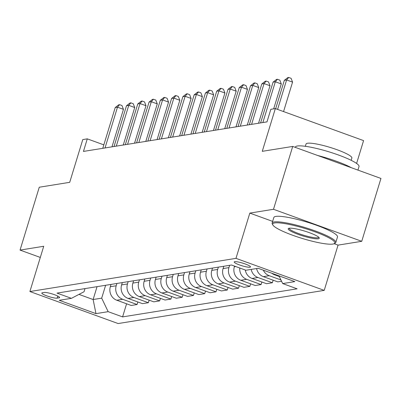<?xml version="1.0" encoding="UTF-8"?>
<svg xmlns="http://www.w3.org/2000/svg" width="401" height="401" viewBox="0 0 401 401"><rect width="100%" height="100%" fill="white"/><g stroke="black" fill="none" stroke-linecap="round" stroke-linejoin="round"><path stroke-width="0.6" d="M234.725 261.688A8.521 1.353 -163 0 0 234.209 261.963A8.521 1.353 -163 0 0 240.695 265.347A8.521 1.353 -163 0 0 249.988 267.226A8.521 1.353 -163 0 0 250.51 266.946A8.521 1.353 -163 0 0 244.019 263.562A8.521 1.353 -163 0 0 234.725 261.688M356.599 163.438L363.577 140.606L275.337 108.591L270.83 109.313L266.986 121.884L83.443 151.428L87.288 138.856L82.776 139.583L69.709 182.33L39.268 187.227L20.05 250.089L40.311 257.437M361.732 241.312L380.95 178.45L292.71 146.435L273.492 209.292L249.818 213.101L235.978 258.359L324.219 290.379L338.058 245.121L361.732 241.312L273.492 209.292M235.978 258.359L29.89 291.532L118.13 323.552L324.219 290.379M57.097 298.149L59.082 297.828A8.256 1.313 -163 0 0 59.584 297.557A8.256 1.313 -163 0 0 53.298 294.284A8.256 1.313 -163 0 0 44.295 292.464L42.311 292.78A8.256 1.313 -163 0 0 41.809 293.051A8.256 1.313 -163 0 0 48.095 296.329A8.256 1.313 -163 0 0 57.097 298.149L57.739 296.063M78.977 294.394L93.122 299.527L101.694 298.149L108.155 311.667L122.586 316.9L297.106 288.81L282.68 283.572L278.991 275.858M108.155 311.667L95.979 313.627L59.253 300.299L71.428 298.339L84.045 291.743L85.007 288.595M282.68 283.572L294.855 281.612L258.129 268.289L245.953 270.249L231.522 265.011L57.002 293.106L71.428 298.339M275.337 108.591L262.269 151.332L292.71 146.435M29.89 291.532L43.724 246.274L20.05 250.089M103.824 144.861L87.288 138.856M97.057 286.655L93.122 299.527L95.979 313.627M105.623 285.276L101.694 298.149M111.037 284.404L110.33 286.715A10.652 10.005 80.9 0 0 116.796 300.234L131.222 305.472L137.087 304.524L137.869 301.973M116.902 283.462L116.195 285.773A10.652 10.005 80.9 0 0 122.661 299.291L137.087 304.524M122.31 282.59L121.603 284.9A10.652 10.005 80.9 0 0 128.069 298.419L142.5 303.657L148.36 302.71L149.142 300.159M128.175 281.647L127.468 283.958A10.652 10.005 80.9 0 0 133.934 297.477L148.36 302.71M133.588 280.775L132.881 283.086A10.652 10.005 80.9 0 0 139.342 296.605L153.773 301.843L159.633 300.895L160.415 298.344M139.448 279.833L138.741 282.144A10.652 10.005 80.9 0 0 145.207 295.662L159.633 300.895M144.861 278.961L144.154 281.271A10.652 10.005 80.9 0 0 150.621 294.79L165.047 300.028L170.911 299.081L171.688 296.529M150.721 278.018L150.014 280.329A10.652 10.005 80.9 0 0 156.48 293.848L170.911 299.081M156.134 277.146L155.428 279.457A10.652 10.005 80.9 0 0 161.894 292.976L176.32 298.214L182.184 297.266L182.961 294.715M161.999 276.204L161.292 278.515A10.652 10.005 80.9 0 0 167.753 292.033L182.184 297.266M167.407 275.332L166.701 277.642A10.652 10.005 80.9 0 0 173.167 291.161L187.593 296.394L193.457 295.452L194.239 292.9M173.272 274.389L172.565 276.7A10.652 10.005 80.9 0 0 179.031 290.219L193.457 295.452M178.681 273.517L177.974 275.828A10.652 10.005 80.9 0 0 184.44 289.347L198.871 294.58L204.731 293.637L205.512 291.086M184.545 272.575L183.838 274.885A10.652 10.005 80.9 0 0 190.305 288.404L204.731 293.637M189.959 271.703L189.252 274.013A10.652 10.005 80.9 0 0 195.713 287.532L210.144 292.765L216.004 291.823L216.786 289.271M195.818 270.76L195.112 273.071A10.652 10.005 80.9 0 0 201.578 286.59L216.004 291.823M201.232 269.888L200.525 272.199A10.652 10.005 80.9 0 0 206.991 285.718L221.417 290.951L227.282 290.008L228.059 287.457M207.091 268.946L206.385 271.256A10.652 10.005 80.9 0 0 212.851 284.775L227.282 290.008M212.505 268.074L211.798 270.384A10.652 10.005 80.9 0 0 218.264 283.903L232.69 289.136L238.555 288.194L239.332 285.642M218.37 267.131L217.663 269.442A10.652 10.005 80.9 0 0 224.124 282.961L238.555 288.194M223.778 266.259L223.071 268.57A10.652 10.005 80.9 0 0 229.537 282.088L243.963 287.322L249.828 286.379L250.61 283.828M229.643 265.317L228.936 267.627A10.652 10.005 80.9 0 0 235.402 281.146L249.828 286.379M234.545 266.109L234.344 266.755A10.652 10.005 80.9 0 0 240.811 280.274L255.242 285.507L261.101 284.565L261.883 282.013M122.586 316.9L126.591 303.788M281.577 281.271L277.788 281.878L263.362 276.645A10.652 10.005 80.9 0 1 256.62 268.53M251.206 269.402A10.652 10.005 80.9 0 0 257.948 277.512L272.374 282.75L273.156 280.199M272.374 282.75L266.515 283.692L252.084 278.459A10.652 10.005 80.9 0 1 245.282 270.003M239.778 268.008A10.652 10.005 80.9 0 0 246.675 279.332L261.101 284.565M263.312 270.169A10.652 10.005 80.9 0 0 269.221 275.698L280.951 279.953M271.823 273.256A10.652 10.005 80.9 0 0 274.635 274.83L279.307 276.525M249.818 213.101L272.64 221.382M334.128 243.698L338.058 245.121M111.989 146.836L123.448 109.343L117.488 107.177L105.022 147.954M115.232 107.543L118.696 104.811L119.598 104.666L117.488 107.177L115.232 107.543L102.766 148.32M119.598 104.666L121.984 105.533L123.448 109.343M123.262 145.022L134.726 107.528L128.761 105.363L116.295 146.139M126.505 105.729L129.974 102.997L130.871 102.851L128.761 105.363L126.505 105.729L114.039 146.505M130.871 102.851L133.257 103.719L134.726 107.528M134.535 143.207L145.999 105.714L140.034 103.548L127.568 144.325M137.784 103.914L141.247 101.182L142.149 101.037L140.034 103.548L137.784 103.914L125.312 144.691M142.149 101.037L144.53 101.904L145.999 105.714M145.809 141.393L157.272 103.899L151.312 101.734L138.841 142.51M149.057 102.1L152.52 99.368L153.423 99.222L151.312 101.734L149.057 102.1L136.591 142.876M153.423 99.222L155.809 100.09L157.272 103.899M157.082 139.578L168.545 102.085L162.585 99.919L150.119 140.696M160.33 100.285L163.793 97.553L164.696 97.408L162.585 99.919L160.33 100.285L147.864 141.062M164.696 97.408L167.082 98.275L168.545 102.085M274.645 222.951A32.491 5.163 -163 0 0 272.83 224.931A32.491 5.163 -163 0 0 299.883 237.713A32.491 5.163 -163 0 0 332.835 244.069A32.491 5.163 -163 0 0 334.163 243.678A32.491 5.163 -163 0 0 312.509 230.946A32.491 5.163 -163 0 0 274.645 222.951M272.83 224.931L272.304 223.964A33.288 5.288 17 0 1 272.139 223.026A33.288 5.288 17 0 1 274.159 221.938A33.288 5.288 17 0 1 310.459 229.277A33.288 5.288 17 0 1 335.802 242.49A33.288 5.288 17 0 1 335.141 243.176L334.163 243.678M289.201 228.229A15.444 2.456 -163 0 0 289.201 228.239A16.246 2.581 17 0 1 305.667 231.407A16.246 2.581 17 0 1 319.196 237.803A16.246 2.581 17 0 1 318.289 238.79A16.246 2.581 17 0 1 299.357 234.791A16.246 2.581 17 0 1 288.53 228.425A16.246 2.581 17 0 1 289.191 228.234A15.444 2.456 -163 0 0 300.961 234.369A15.444 2.456 -163 0 0 317.803 237.773A15.444 2.456 -163 0 0 318.74 237.272A15.444 2.456 -163 0 0 318.745 237.262M295.271 147.362L295.352 147.092A33.288 5.288 17 0 1 297.377 146.004A33.288 5.288 17 0 1 333.677 153.342A33.288 5.288 17 0 1 359.02 166.555L357.938 170.099M305.336 146.305L306.033 144.034A23.97 3.809 17 0 1 307.492 143.252A23.97 3.809 17 0 1 333.627 148.535A23.97 3.809 17 0 1 351.872 158.049L351.181 160.32M272.139 223.026L273.828 217.492A33.288 5.288 17 0 1 275.853 216.41A33.288 5.288 17 0 1 312.153 223.748A33.288 5.288 17 0 1 337.497 236.956L335.802 242.49M317.637 155.478A33.288 5.288 17 0 1 351.461 167.753M168.36 137.764L179.823 100.27L173.859 98.105L161.392 138.881M171.603 98.471L175.067 95.739L175.969 95.593L173.859 98.105L171.603 98.471L159.137 139.247M175.969 95.593L178.355 96.461L179.823 100.27M179.633 135.949L191.097 98.456L185.132 96.29L172.666 137.067M182.876 96.656L186.345 93.924L187.247 93.779L185.132 96.29L182.876 96.656L170.41 137.433M187.247 93.779L189.628 94.646L191.097 98.456M190.906 134.135L202.37 96.641L196.405 94.476L183.939 135.252M194.154 94.836L197.618 92.11L198.52 91.964L196.405 94.476L194.154 94.836L181.683 135.618M198.52 91.964L200.906 92.831L202.37 96.641M202.179 132.315L213.643 94.826L207.683 92.661L195.217 133.438M205.427 93.022L208.891 90.295L209.793 90.15L207.683 92.661L205.427 93.022L192.961 133.804M209.793 90.15L212.179 91.017L213.643 94.826M213.457 130.5L224.916 93.012L218.956 90.847L206.49 131.623M216.7 91.207L220.164 88.481L221.066 88.335L218.956 90.847L216.7 91.207L204.234 131.989M221.066 88.335L223.452 89.202L224.916 93.012M224.73 128.686L236.194 91.197L230.229 89.032L217.763 129.809M227.974 89.393L231.437 86.666L232.339 86.521L230.229 89.032L227.974 89.393L215.507 130.175M232.339 86.521L234.725 87.388L236.194 91.197M236.004 126.871L247.467 89.383L241.502 87.218L229.036 127.994M239.247 87.578L242.715 84.852L243.618 84.706L241.502 87.218L239.247 87.578L226.781 128.355M243.618 84.706L245.998 85.573L247.467 89.383M247.277 125.057L258.74 87.563L252.775 85.403L240.309 126.18M250.525 85.764L253.988 83.037L254.891 82.892L252.775 85.403L250.525 85.764L238.054 126.541M254.891 82.892L257.277 83.759L258.74 87.563M258.55 123.242L270.013 85.749L264.053 83.588L251.587 124.365M261.798 83.949L265.262 81.223L266.164 81.077L264.053 83.588L261.798 83.949L249.332 124.726M266.164 81.077L268.55 81.944L270.013 85.749M273.667 108.856L281.286 83.934L275.327 81.774L262.861 122.551M273.071 82.135L276.535 79.408L277.437 79.263L275.327 81.774L273.071 82.135L260.605 122.912M277.437 79.263L279.823 80.13L281.286 83.934M283.557 111.573L292.565 82.12L286.6 79.959L277.597 109.408M284.344 80.32L287.808 77.594L288.71 77.448L286.6 79.959L284.344 80.32L275.667 108.706M288.71 77.448L291.096 78.315L292.565 82.12M116.195 285.773L110.33 286.715M127.468 283.958L121.603 284.9M138.741 282.144L132.881 283.086M150.014 280.329L144.154 281.271M161.292 278.515L155.428 279.457M172.565 276.7L166.701 277.642M183.838 274.885L177.974 275.828M195.112 273.071L189.252 274.013M206.385 271.256L200.525 272.199M217.663 269.442L211.798 270.384M228.936 267.627L223.071 268.57M235.718 266.535L234.344 266.755M122.661 299.291L116.796 300.234M133.934 297.477L128.069 298.419M145.207 295.662L139.342 296.605M156.48 293.848L150.621 294.79M167.753 292.033L161.894 292.976M179.031 290.219L173.167 291.161M190.305 288.404L184.44 289.347M201.578 286.59L195.713 287.532M212.851 284.775L206.991 285.718M224.124 282.961L218.264 283.903M235.402 281.146L229.537 282.088M246.675 279.332L240.811 280.274M257.948 277.512L252.084 278.459M269.221 275.698L263.362 276.645M275.688 274.66L274.635 274.83M59.318 297.056L59.082 297.828"/></g></svg>
